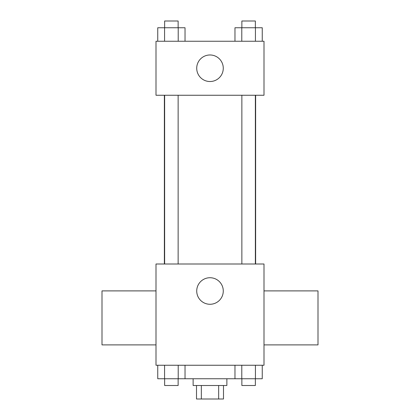 <?xml version="1.0" encoding="UTF-8"?>
<svg xmlns="http://www.w3.org/2000/svg" width="420" height="420" viewBox="0 0 420 420"><rect width="100%" height="100%" fill="white"/><g stroke="black" fill="none" stroke-linecap="round" stroke-linejoin="round"><path stroke-width="0.63" d="M218.657 385.502L218.657 399L196.502 399L196.502 385.502M218.657 399L223.498 399L223.498 385.502M226.874 378.751L226.874 385.502L193.127 385.502L193.127 378.751M201.343 385.502L201.343 399M185.031 365.248L185.031 378.751L262.248 378.751L262.248 365.248M264.002 365.248L155.999 365.248L155.999 264.002L264.002 264.002L264.002 365.248M223.272 291.002A13.272 13.272 0 0 1 203.364 302.494A13.272 13.272 0 0 1 203.364 279.505A13.272 13.272 0 0 1 223.272 291.002M264.002 344.894L317.998 344.894L317.998 290.892L264.002 290.892M155.999 290.892L102.002 290.892L102.002 344.894L155.999 344.894M255.628 95.251L255.628 264.002M241.862 264.002L241.862 95.251M178.138 95.251L178.138 264.002M264.002 95.251L155.999 95.251L155.999 41.249L264.002 41.249L264.002 95.251M223.272 68.25A13.272 13.272 0 0 1 203.364 79.748A13.272 13.272 0 0 1 203.364 56.752A13.272 13.272 0 0 1 223.272 68.25M262.248 41.249L262.248 27.752L234.969 27.752L234.969 41.249M255.428 27.752L255.428 41.249M241.789 27.752L241.789 41.249M241.862 27.752L241.862 21L255.36 21L255.36 27.752M185.031 41.249L185.031 27.752L157.752 27.752L157.752 41.249M178.211 27.752L178.211 41.249M164.572 27.752L164.572 41.249M164.64 27.752L164.64 21L178.138 21L178.138 27.752M234.969 365.248L234.969 378.751M255.428 365.248L255.428 378.751M241.789 365.248L241.789 378.751M255.36 378.751L255.36 385.502L241.862 385.502L241.862 378.751M185.031 378.751L157.752 378.751L157.752 365.248M178.211 365.248L178.211 378.751M164.572 365.248L164.572 378.751M178.138 378.751L178.138 385.502L164.64 385.502L164.64 378.751M164.372 95.251L164.372 264.002M255.36 264.002L255.36 95.251M164.64 95.251L164.64 264.002"/></g></svg>
